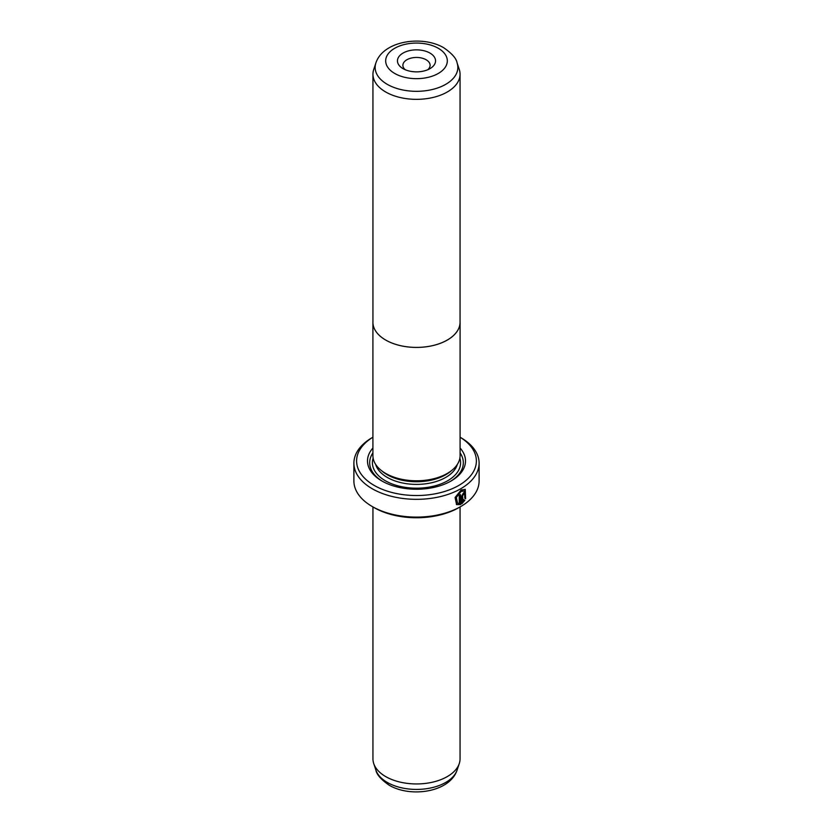 <?xml version="1.0" encoding="UTF-8"?>
<svg xmlns="http://www.w3.org/2000/svg" width="833" height="833" viewBox="0 0 833 833"><rect width="100%" height="100%" fill="white"/><g stroke="black" fill="none" stroke-linecap="round" stroke-linejoin="round"><path stroke-width="1.25" d="M459.264 69.431A43.555 25.146 180 0 1 460.055 74.199A43.555 25.146 180 0 1 433.17 97.43A43.555 25.146 180 0 1 385.7 91.984A43.555 25.146 180 0 1 372.945 74.199A43.555 25.146 180 0 1 373.736 69.431L375.902 62.933A41.338 23.865 180 0 0 387.262 84.331A41.338 23.865 180 0 0 435.888 88.537A41.338 23.865 180 0 0 457.098 62.933L459.264 69.431M372.945 321.278A43.587 25.167 0 0 0 372.913 322.256A43.555 25.146 0 0 0 385.7 340.041A43.555 25.146 0 0 0 433.17 345.487A43.555 25.146 0 0 0 460.055 322.256A43.587 25.167 0 0 0 460.055 321.278M403.026 68.639L403.026 68.639A19.055 11.006 180 0 1 403.026 53.083A19.055 11.006 180 0 1 429.974 53.083A19.055 11.006 180 0 1 429.974 68.639A19.055 11.006 180 0 1 403.026 68.639M427.725 69.753A13.609 7.861 0 0 0 430.109 65.307A13.609 7.861 0 0 0 426.121 59.747A13.609 7.861 0 0 0 411.294 58.05A13.609 7.861 0 0 0 402.891 65.307A13.609 7.861 0 0 0 405.275 69.753M385.679 473.415A43.587 25.167 0 0 0 433.181 478.871A43.587 25.167 0 0 0 460.087 455.62L460.087 322.256A43.587 25.167 0 0 1 433.181 345.508A43.587 25.167 0 0 1 385.679 340.051A43.587 25.167 0 0 1 372.913 322.256L372.913 455.62A43.587 25.167 0 0 0 385.679 473.415M457.525 503.132L455.974 497.249L460.753 491.199L464.47 490.97L461.138 491.418L456.359 497.468L457.525 503.132L459.254 503.496L459.254 495.333A62.61 36.152 0 0 0 460.514 494.635L460.514 504.6L456.578 504.611L455.089 497.52L461.138 489.991L465.262 489.408L465.626 498.717L464.835 498.269L464.47 490.97M456.38 504.486L460.514 504.6M463.138 494L463.71 494.333L463.138 494L462.554 495.094L462.94 501.331L464.043 499.821L464.845 500.289L461.742 503.882L461.742 496.062L463.523 492.792L464.731 492.605L465.22 493.771A62.61 36.152 180 0 1 464.096 494.552L463.523 494.229L462.94 495.312M464.096 494.552L463.523 494.229M451.465 470.645L450.622 471.353A41.379 23.886 180 0 1 387.241 474.737A41.379 23.886 180 0 1 382.378 471.353L381.535 470.645M460.087 448.029A49.001 28.291 180 0 1 451.153 480.964A49.001 28.291 180 0 1 381.847 480.964L381.847 480.964A49.001 28.291 180 0 1 372.913 448.029M382.639 481.401A46.825 27.031 180 0 1 372.913 452.86M460.055 506.933L460.055 758.801A43.555 25.146 180 0 1 459.264 763.569A43.555 25.146 180 0 1 429.266 782.843A43.555 25.146 180 0 1 385.7 776.585A43.555 25.146 180 0 1 373.736 763.569A43.555 25.146 180 0 1 372.945 758.801L372.945 506.933M374.152 485.4A59.893 34.58 0 0 0 458.212 485.764A59.893 34.58 0 0 0 460.087 437.242L460.774 437.617A62.61 36.152 180 0 1 479.11 463.179A62.61 36.152 180 0 1 440.459 496.572A62.61 36.152 180 0 1 372.226 488.742A62.61 36.152 180 0 1 353.89 463.179A62.61 36.152 180 0 1 372.226 437.617L372.913 437.221A59.893 34.58 0 0 0 374.152 485.4M460.774 506.516L458.848 507.63A59.893 34.58 180 0 1 374.152 507.63L372.226 506.516A62.61 36.152 0 0 0 460.774 506.516A62.61 36.152 0 0 0 479.11 480.964L479.11 463.179M374.152 507.63L372.226 506.516A62.61 36.152 0 0 1 353.89 480.964L353.89 463.179M460.087 452.86A46.825 27.031 180 0 1 450.361 481.401M462.554 495.094L462.94 501.331M461.357 503.663L464.46 500.06L463.658 499.602M463.544 493.938L463.929 494.167A62.069 35.829 0 0 0 464.835 493.553L465.22 493.771M465.241 498.498L465.085 489.325M460.128 504.381L460.128 494.854M394.707 73.45A30.821 17.795 0 0 0 438.293 73.45A30.821 17.795 0 0 0 438.293 48.283A30.821 17.795 0 0 0 394.707 48.283A30.821 17.795 0 0 0 394.707 73.45M457.307 464.47A41.379 23.886 180 0 1 429.099 483.265A41.379 23.886 180 0 1 387.241 477.403A41.379 23.886 180 0 1 375.693 464.47M459.868 458.129A44.097 25.459 180 0 1 437.013 485.275A44.097 25.459 180 0 1 385.315 480.735A44.097 25.459 180 0 1 373.132 458.129M457.098 770.067C449.862 792.193 410.836 797.983 389.261 785.259C381.066 779.584 376.62 774.523 375.902 770.067A41.338 23.865 0 0 0 387.262 782.426A41.338 23.865 0 0 0 428.61 788.372A41.338 23.865 0 0 0 457.098 770.067L459.264 763.569M460.055 74.199L460.055 322.256M457.098 62.933C456.359 58.445 451.903 53.385 443.739 47.741C422.164 35.017 383.138 40.807 375.902 62.933M460.087 437.221L460.774 437.617M375.902 770.067L373.736 763.569M372.945 74.199L372.945 322.256"/></g></svg>
